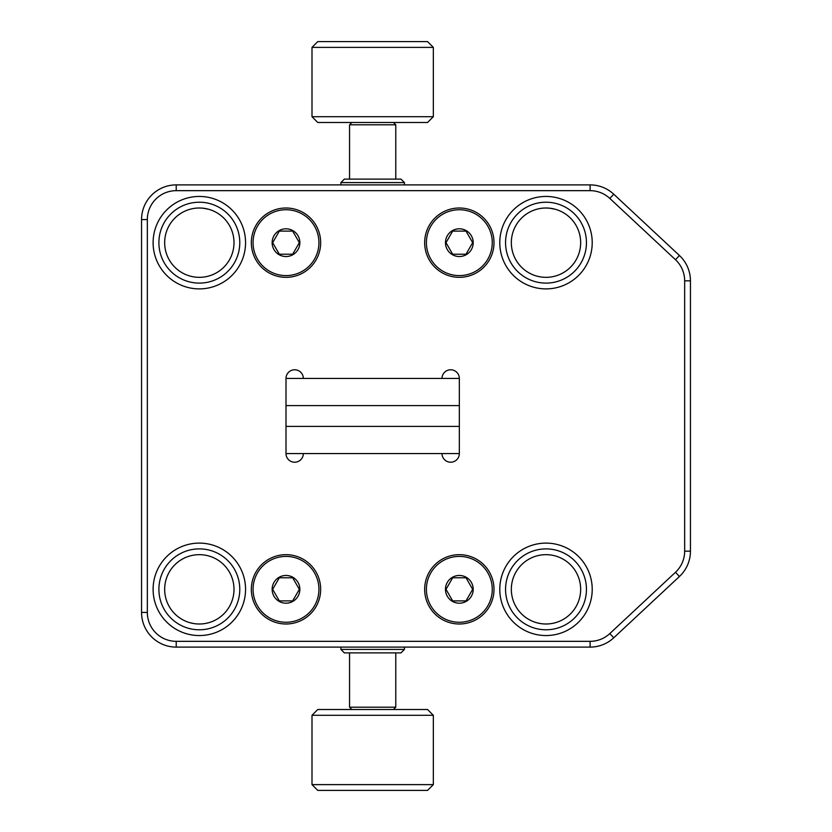 <?xml version="1.0" encoding="UTF-8"?>
<svg xmlns="http://www.w3.org/2000/svg" width="832" height="832" viewBox="0 0 832 832"><rect width="100%" height="100%" fill="white"/><g stroke="black" fill="none" stroke-linecap="round" stroke-linejoin="round"><path stroke-width="1.25" d="M164.663 242.663A34.663 34.663 0 0 0 199.337 277.337A34.663 34.663 0 0 0 234 242.663A34.663 34.663 0 0 0 199.337 208A34.663 34.663 0 0 0 164.663 242.663C166.026 254.592 166.026 254.592 164.663 242.663C166.026 230.745 166.026 230.745 164.663 242.663C166.026 230.745 166.026 230.745 164.663 242.663M164.663 589.337C166.026 601.255 166.026 601.255 164.663 589.337A34.663 34.663 0 0 0 199.337 624A34.663 34.663 0 0 0 234 589.337A34.663 34.663 0 0 0 199.337 554.663A34.663 34.663 0 0 0 164.663 589.337C166.026 577.408 166.026 577.408 164.663 589.337C166.026 577.408 166.026 577.408 164.663 589.337M190.091 622.742L193.908 623.574M205.92 623.366L208.582 622.742M199.337 624C211.255 622.638 211.255 622.638 199.337 624M546 624C534.071 622.648 534.071 622.648 546 624C557.929 622.638 557.929 622.638 546 624M536.754 622.742L540.571 623.574M552.594 623.366L555.246 622.742M511.337 589.337A34.663 34.663 0 0 0 546 624A34.663 34.663 0 0 0 580.663 589.337A34.663 34.663 0 0 0 546 554.663A34.663 34.663 0 0 0 511.337 589.337M199.337 208C187.408 209.352 187.408 209.352 199.337 208C211.255 209.362 211.255 209.362 199.337 208L202.852 208.177M546 208C534.071 209.352 534.071 209.352 546 208C557.929 209.362 557.929 209.362 546 208L549.515 208.177M511.337 242.663A34.663 34.663 0 0 0 546 277.337A34.663 34.663 0 0 0 580.663 242.663A34.663 34.663 0 0 0 546 208A34.663 34.663 0 0 0 511.337 242.663M459.337 378.446L286 378.446L286 453.554L459.337 453.554L459.337 378.446A8.663 8.663 0 0 0 450.663 369.782A8.663 8.663 0 0 0 442 378.446M555.246 209.258L549.567 208.187M208.582 209.258L202.894 208.187M393.463 122.491L395.782 124.8L349.554 124.8L349.554 179.109M340.891 182.582L344.354 179.109L400.982 179.109L404.446 182.582L340.891 182.582L340.891 184.891M251.337 589.337A34.663 34.663 0 0 0 286 624A34.663 34.663 0 0 0 320.663 589.337A34.663 34.663 0 0 0 286 554.663A34.663 34.663 0 0 0 251.337 589.337M251.337 242.663A34.663 34.663 0 0 0 286 277.337A34.663 34.663 0 0 0 320.663 242.663A34.663 34.663 0 0 0 286 208A34.663 34.663 0 0 0 251.337 242.663M424.663 589.337A34.663 34.663 0 0 0 459.337 624A34.663 34.663 0 0 0 494 589.337A34.663 34.663 0 0 0 459.337 554.663A34.663 34.663 0 0 0 424.663 589.337M424.663 242.663A34.663 34.663 0 0 0 459.337 277.337A34.663 34.663 0 0 0 494 242.663A34.663 34.663 0 0 0 459.337 208A34.663 34.663 0 0 0 424.663 242.663M245.554 589.337A46.218 46.218 0 0 1 199.337 635.554A46.218 46.218 0 0 1 153.109 589.337A46.218 46.218 0 0 1 199.337 543.109A46.218 46.218 0 0 1 245.554 589.337M158.891 589.337A40.446 40.446 0 0 0 199.337 629.782A40.446 40.446 0 0 0 239.782 589.337A40.446 40.446 0 0 0 199.337 548.891A40.446 40.446 0 0 0 158.891 589.337M592.218 589.337A46.218 46.218 0 0 1 546 635.554A46.218 46.218 0 0 1 499.782 589.337A46.218 46.218 0 0 1 546 543.109A46.218 46.218 0 0 1 592.218 589.337M505.554 589.337A40.446 40.446 0 0 0 546 629.782A40.446 40.446 0 0 0 586.446 589.337A40.446 40.446 0 0 0 546 548.891A40.446 40.446 0 0 0 505.554 589.337M592.218 242.663A46.218 46.218 0 0 1 546 288.891A46.218 46.218 0 0 1 499.782 242.663A46.218 46.218 0 0 1 546 196.446A46.218 46.218 0 0 1 592.218 242.663M505.554 242.663A40.446 40.446 0 0 0 546 283.109A40.446 40.446 0 0 0 586.446 242.663A40.446 40.446 0 0 0 546 202.218A40.446 40.446 0 0 0 505.554 242.663M245.554 242.663A46.218 46.218 0 0 1 199.337 288.891A46.218 46.218 0 0 1 153.109 242.663A46.218 46.218 0 0 1 199.337 196.446A46.218 46.218 0 0 1 245.554 242.663M158.891 242.663A40.446 40.446 0 0 0 199.337 283.109A40.446 40.446 0 0 0 239.782 242.663A40.446 40.446 0 0 0 199.337 202.218A40.446 40.446 0 0 0 158.891 242.663M303.337 378.446A8.663 8.663 0 0 0 294.663 369.782A8.663 8.663 0 0 0 286 378.446M679.432 576.503L613.766 637.79A34.663 34.663 0 0 1 590.117 647.109L176.218 647.109A34.663 34.663 0 0 1 141.554 612.446L141.554 219.554A34.663 34.663 0 0 1 176.218 184.891L590.117 184.891A34.663 34.663 0 0 1 613.766 194.21L679.432 255.497A34.663 34.663 0 0 1 690.446 280.842L690.446 551.158A34.663 34.663 0 0 1 679.432 576.503L675.49 572.281A28.891 28.891 0 0 0 684.663 551.158L684.663 280.842A28.891 28.891 0 0 0 675.49 259.719L609.825 198.432A28.891 28.891 0 0 0 590.117 190.663L176.218 190.663A28.891 28.891 0 0 0 147.337 219.554L147.337 612.446A28.891 28.891 0 0 0 176.218 641.337L590.117 641.337A28.891 28.891 0 0 0 609.825 633.568L675.49 572.281M286 453.554A8.663 8.663 0 0 0 294.663 462.218A8.663 8.663 0 0 0 303.337 453.554M442 453.554A8.663 8.663 0 0 0 450.663 462.218A8.663 8.663 0 0 0 459.337 453.554M312 47.382L317.782 41.6L427.554 41.6L433.337 47.382L312 47.382L312 116.709L433.337 116.709L427.554 122.491L317.782 122.491L312 116.709M433.337 784.618L427.554 790.4L317.782 790.4L312 784.618L433.337 784.618L433.337 715.291L312 715.291L312 784.618M312 715.291L317.782 709.509L427.554 709.509L433.337 715.291M351.863 709.509L349.554 707.2L395.782 707.2L395.782 652.891M400.982 652.891L344.354 652.891L340.891 649.418L404.446 649.418L400.982 652.891M286 426.4L459.337 426.4M459.337 405.6L286 405.6M318.937 242.663A32.937 32.937 0 0 0 286 209.737A32.937 32.937 0 0 0 253.063 242.663A32.937 32.937 0 0 0 286 275.6A32.937 32.937 0 0 0 318.937 242.663M292.677 254.218L299.343 242.663L292.677 231.109L279.323 231.109L272.657 242.663L279.323 254.218L292.677 254.218M318.937 589.337A32.937 32.937 0 0 0 286 556.4A32.937 32.937 0 0 0 253.063 589.337A32.937 32.937 0 0 0 286 622.263A32.937 32.937 0 0 0 318.937 589.337M292.677 600.891L299.343 589.337L292.677 577.782L279.323 577.782L272.657 589.337L279.323 600.891L292.677 600.891M492.263 242.663A32.937 32.937 0 0 0 459.337 209.737A32.937 32.937 0 0 0 426.4 242.663A32.937 32.937 0 0 0 459.337 275.6A32.937 32.937 0 0 0 492.263 242.663M466.003 254.218L472.68 242.663L466.003 231.109L452.66 231.109L445.994 242.663L452.66 254.218L466.003 254.218M492.263 589.337A32.937 32.937 0 0 0 459.337 556.4A32.937 32.937 0 0 0 426.4 589.337A32.937 32.937 0 0 0 459.337 622.263A32.937 32.937 0 0 0 492.263 589.337M466.003 600.891L472.68 589.337L466.003 577.782L452.66 577.782L445.994 589.337L452.66 600.891L466.003 600.891M690.446 551.158L684.663 551.158M690.446 280.842L684.663 280.842M679.432 255.497L675.49 259.719M613.766 194.21L609.825 198.432M590.117 184.891L590.117 190.663M176.218 184.891L176.218 190.663M147.337 219.554L141.554 219.554M147.337 612.446L141.554 612.446M176.218 641.337L176.218 647.109M590.117 641.337L590.117 647.109M609.825 633.568L613.766 637.79M299.863 242.663A13.863 13.863 0 0 0 286 228.8A13.863 13.863 0 0 0 272.137 242.663A13.863 13.863 0 0 0 286 256.537A13.863 13.863 0 0 0 299.863 242.663M299.863 589.337A13.863 13.863 0 0 0 286 575.463A13.863 13.863 0 0 0 272.137 589.337A13.863 13.863 0 0 0 286 603.2A13.863 13.863 0 0 0 299.863 589.337M473.2 242.663A13.863 13.863 0 0 0 459.337 228.8A13.863 13.863 0 0 0 445.463 242.663A13.863 13.863 0 0 0 459.337 256.537A13.863 13.863 0 0 0 473.2 242.663M473.2 589.337A13.863 13.863 0 0 0 459.337 575.463A13.863 13.863 0 0 0 445.463 589.337A13.863 13.863 0 0 0 459.337 603.2A13.863 13.863 0 0 0 473.2 589.337M395.782 179.109L395.782 124.8M351.863 122.491L349.554 124.8M404.446 184.891L404.446 182.582M433.337 47.382L433.337 116.709M349.554 652.891L349.554 707.2M393.463 709.509L395.782 707.2M404.446 647.109L404.446 649.418M340.891 647.109L340.891 649.418"/></g></svg>
